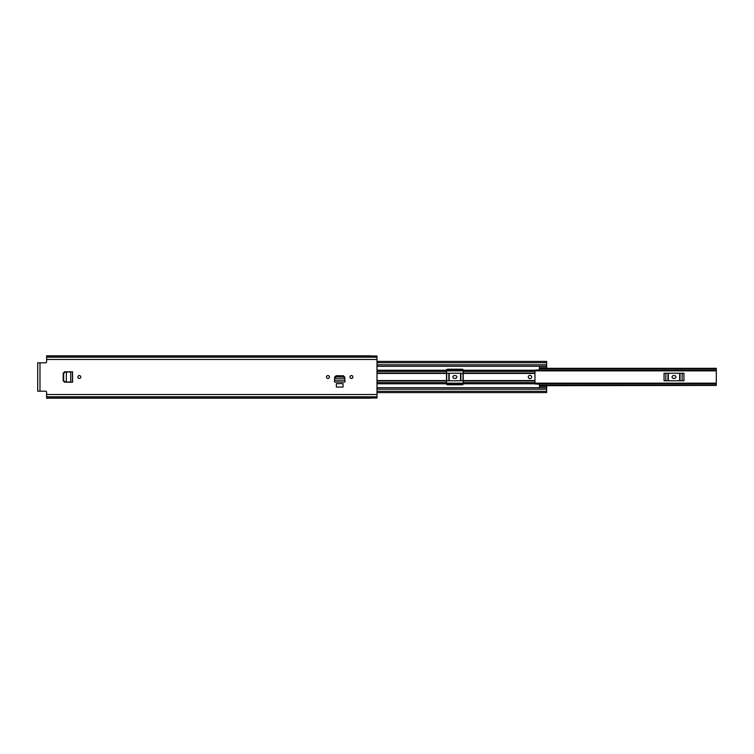 <?xml version="1.0" encoding="UTF-8"?>
<svg xmlns="http://www.w3.org/2000/svg" width="754" height="754" viewBox="0 0 754 754"><rect width="100%" height="100%" fill="white"/><g stroke="black" fill="none" stroke-linecap="round" stroke-linejoin="round"><path stroke-width="1.13" d="M80.782 377A1.451 1.451 0 0 1 79.34 378.451A1.451 1.451 0 0 1 77.888 377A1.451 1.451 0 0 1 79.34 375.549A1.451 1.451 0 0 1 80.782 377M343.051 383.626L336.369 383.626L336.369 387.075L343.051 387.075L343.051 383.626M370.214 398.206L46.607 398.206L46.607 392.306A1.112 1.112 0 0 0 45.494 391.194L37.7 391.194L37.7 362.806L45.494 362.806A1.112 1.112 0 0 0 46.607 361.694L46.607 359.469L377 359.469L377 355.973L370.214 355.973M370.214 398.027L377 398.027L377 359.469M334.531 380.12L334.503 382.014L344.908 382.014L344.889 380.12M334.691 377.047L336.058 375.746L343.353 375.746L344.729 377.094L343.362 375.822L336.048 375.822L334.691 377.094L334.672 378.244L344.748 378.244L344.757 377.566L344.908 380.45M350.007 377A1.451 1.451 0 0 1 351.449 375.549A1.451 1.451 0 0 1 352.9 377A1.451 1.451 0 0 1 351.449 378.451A1.451 1.451 0 0 1 350.007 377M326.52 377A1.451 1.451 0 0 1 327.962 375.549A1.451 1.451 0 0 1 329.413 377A1.451 1.451 0 0 1 327.962 378.451A1.451 1.451 0 0 1 326.52 377M72.535 371.797L64.957 372.137L63.666 373.522L63.666 380.572L64.957 381.863L72.554 382.203L72.554 371.797L64.59 371.797L63.185 373.183L63.185 380.817L64.59 382.203L70.64 382.184M46.607 396.811L377 396.811M370.214 355.794L46.607 355.794L46.607 357.189L377 357.189M46.607 357.189L46.607 359.469M37.7 390.082L37.7 391.194M37.7 362.806L37.7 363.918M334.635 378.178L334.503 382.014M344.908 382.014L334.512 381.892L334.512 380.45M344.889 380.176L334.522 380.176M344.757 377.566L344.795 378.395L344.729 377.094L344.729 377.886L343.362 376.623L336.048 376.623L334.672 378.244M334.616 378.395L334.663 377.566M72.535 382.203L71.093 382.203M70.678 371.816L70.678 382.184M66.305 381.958L66.39 372.042M66.192 372.052L64.655 372.137L63.355 373.522L63.355 380.478L64.655 381.863L66.343 381.939M664.067 380.761L683.935 380.761L683.935 373.239L664.067 373.239L664.067 380.761M534.963 383.88L716.3 383.88L716.3 370.12L534.963 370.12M446.519 380.761L463.22 380.761M446.519 373.239L463.22 373.239M539.412 368.649L716.3 368.574L716.3 370.12M716.3 383.88L716.3 385.426L539.412 385.351M539.412 368.32L716.3 368.32L539.412 368.574M539.412 385.426L716.3 385.426L539.412 385.68M673.445 378.395A1.395 1.395 0 0 1 672.05 377A1.395 1.395 0 0 1 673.445 375.605L674.557 375.605A1.395 1.395 0 0 1 675.952 377A1.395 1.395 0 0 1 674.557 378.395L673.445 378.395M454.313 378.395A1.395 1.395 0 0 1 452.918 377A1.395 1.395 0 0 1 454.313 375.605L455.425 375.605A1.395 1.395 0 0 1 456.82 377A1.395 1.395 0 0 1 455.425 378.395L454.313 378.395M528.281 377A1.668 1.668 0 0 0 529.949 378.668A1.668 1.668 0 0 0 531.627 377A1.668 1.668 0 0 0 529.949 375.332A1.668 1.668 0 0 0 528.281 377M377 370.233L446.519 370.233L446.519 383.956A0.839 0.839 0 0 0 447.358 384.794L462.381 384.794A0.839 0.839 0 0 0 463.22 383.956L463.22 370.233L534.963 370.233L539.412 369.762L539.525 366.378L546.65 366.378L546.65 364.804L377 364.804M534.963 370.233L534.963 383.956L539.412 384.238L539.525 387.622L546.65 387.622L546.65 392.58L377 392.58M446.519 370.233L446.519 370.044A0.839 0.839 0 0 1 447.358 369.206L462.381 369.206A0.839 0.839 0 0 1 463.22 370.044L463.22 370.233M539.525 386.35L539.525 385.784L546.65 385.775L546.65 387.622M539.525 367.65L539.525 368.225L546.65 368.216L546.65 366.378M377 389.196L546.65 389.196M377 361.42L546.65 361.42L546.65 364.804M546.65 364.842L377 364.842L546.65 364.823M377 389.158L546.65 389.158L377 389.177M546.65 368.216L539.525 368.225M539.525 385.784L546.65 385.784M39.981 362.806L39.981 391.194M46.607 394.531L377 394.531M46.607 396.981L377 396.981M46.607 357.019L377 357.019M343.362 376.623L343.362 375.822M336.058 376.623L336.058 375.822M334.691 377.886L334.691 377.094M70.951 382.193L72.393 382.193L72.393 371.807L70.951 371.807M446.519 383.88L463.22 383.88M463.22 370.12L446.519 370.12M539.412 368.838L716.3 368.838M716.3 385.162L539.412 385.162M682.144 373.239L682.144 380.761M680.023 380.761L680.023 373.239M665.848 380.761L665.848 373.239M667.969 373.239L667.969 380.761M679.665 373.239L679.665 380.761M668.327 380.761L668.327 373.239M463.013 373.239L463.013 380.761M460.892 380.761L460.892 373.239M446.717 380.761L446.717 373.239M448.837 373.239L448.837 380.761M460.534 373.239L460.534 380.761M449.196 380.761L449.196 373.239M377 373.437L446.519 373.437M377 380.563L446.519 380.563M463.22 380.563L534.963 380.563M463.22 373.437L534.963 373.437M463.22 383.767L534.963 383.767M377 387.707L546.65 387.707M377 383.767L446.519 383.767M377 366.293L546.65 366.293M377 382.542L446.519 382.542M463.22 382.542L534.963 382.542M377 380.921L446.519 380.921M463.22 380.921L534.963 380.921M377 371.458L446.519 371.458M463.22 371.458L534.963 371.458M377 373.079L446.519 373.079M463.22 373.079L534.963 373.079M546.65 386.237L539.525 386.237M539.525 367.763L546.65 367.763M377 391.298L546.65 391.298M377 362.702L546.65 362.702M446.519 383.145L463.22 383.145M534.963 383.145L716.3 383.145M446.519 370.855L463.22 370.855M534.963 370.855L716.3 370.855"/></g></svg>
